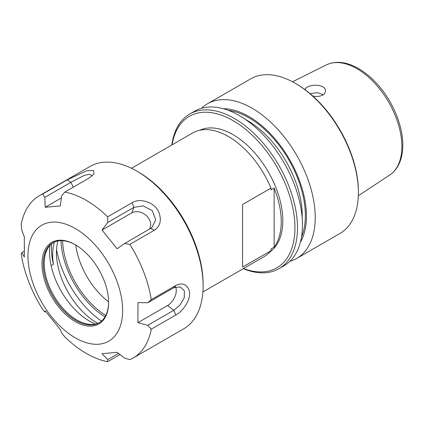 <?xml version="1.0" encoding="UTF-8"?>
<svg xmlns="http://www.w3.org/2000/svg" width="424" height="424" viewBox="0 0 424 424"><rect width="100%" height="100%" fill="white"/><g stroke="black" fill="none" stroke-linecap="round" stroke-linejoin="round"><path stroke-width="0.64" d="M202.9 291.972L264.072 256.658A71.412 41.229 -120 0 0 270.973 250.706L242.565 267.104L242.565 204.511L270.973 188.113A71.412 41.229 -120 0 0 192.66 132.966L131.488 168.28M274.127 247.15L274.127 188.023A70.299 40.587 60 0 1 281.229 221.688A70.299 40.587 60 0 1 274.127 247.15L270.973 248.973L270.973 250.706M270.973 188.113L270.973 189.846L274.127 188.023M270.009 251.835A70.299 40.587 -120 0 0 282.808 220.777A70.299 40.587 -120 0 0 253.298 151.294A70.299 40.587 -120 0 0 199.805 130.237M108.592 301.846A55.793 32.213 60 0 1 75.779 245.019M243.286 268.657A89.268 51.537 -120 0 0 278.992 268.657A89.268 51.537 -120 0 0 297.484 227.794A89.268 51.537 -120 0 0 258.518 137.959A89.268 51.537 -120 0 0 189.729 114.04A89.268 51.537 -120 0 0 171.874 144.966M172.128 144.817A87.482 50.509 60 0 1 238.341 123.93A87.482 50.509 60 0 1 294.956 227.794A87.482 50.509 60 0 1 243.54 268.509M278.992 268.657L283.979 265.779A89.268 51.537 -120 0 0 302.466 224.916A89.268 51.537 -120 0 0 263.5 135.081A89.268 51.537 -120 0 0 194.711 111.168L189.729 114.04M358.391 192.623L358.391 191.531A87.927 50.763 -120 0 0 296.222 83.846L295.274 83.295A89.268 51.537 60 0 1 358.391 192.623A89.268 51.537 60 0 1 339.905 233.492L296.731 258.412A89.268 51.537 -120 0 0 315.223 217.549A89.268 51.537 -120 0 0 276.257 127.714A89.268 51.537 -120 0 0 207.469 103.8A89.268 51.537 -120 0 0 201.548 108.274M207.469 103.8L250.642 78.875A89.268 51.537 60 0 1 295.274 83.295M289.899 261.306A89.268 51.537 -120 0 0 296.731 258.412M300.362 242.369A81.376 46.985 -120 0 0 306.42 216.187A81.376 46.985 -120 0 0 223.178 108.682M310.198 93.752L317.279 92.665L323.337 94.674M305.02 89.65C306.308 83.857 326.077 83.263 325.42 91.028C325.372 92.75 324.392 94.144 322.468 95.215C319.691 96.524 316.452 96.778 312.764 95.983M118.487 353.42L107.765 359.605L107.664 361.667A93.731 54.113 -120 0 1 64.798 336.916L61.724 333.026L60.256 329.57L45.225 310.866L44.817 311.99L42.633 309.345A93.731 54.113 -120 0 1 21.2 254.103L21.794 252.656L24.02 251.374M45.665 311.502L44.817 311.99M151.262 329.194L175.833 315.006C183.507 310.919 191.574 298.634 189.221 290.567C186.825 284.154 182.362 282.453 175.833 285.453L151.262 299.641L147.695 302.8L173.755 287.758L180.232 286.847L184.403 290.859L184.223 297.876L179.914 305.142L173.755 310.299L147.695 325.346L151.262 329.194A93.731 54.113 -120 0 1 133.094 358.047A93.731 54.113 -120 0 1 129.829 359.685L124.672 358.1L117.066 352.344L102.03 353.69L107.765 359.605M107.664 361.667L119.981 354.554M147.695 325.346L137.954 322.627L167.613 305.508A12.275 7.086 120 0 0 175.589 286.937M137.954 322.627L137.954 302.582L147.695 302.8M107.664 216.828L107.765 222.436L133.825 207.389L143.153 205.894L152.306 210.654L155.709 219.786L151.877 227.646L124.672 243.471L129.823 244.399L154.4 230.211C160.463 225.987 161.862 219.802 158.592 211.645C154.076 201.792 139.629 197.913 132.235 202.64L107.664 216.828A93.731 54.113 -120 0 0 64.798 192.083L89.369 177.894L93.916 174.105L93.619 170.49L86.952 170.649L67.204 179.871L42.633 194.059L44.817 197.361L70.872 182.32L84.1 175.467L89.612 174.232L92.035 175.674L92.066 176.05M149.312 229.246A12.275 9.678 35.1 0 0 146.391 215.662A12.275 9.678 35.1 0 0 131.689 212.928L102.03 230.047L107.765 222.436M44.817 197.361L45.225 207.272L60.256 205.932L61.724 195.851L64.798 192.083M42.633 194.059A93.731 54.113 -120 0 0 39.368 195.703A93.731 54.113 -120 0 0 21.2 224.55L21.794 230.115L24.338 236.989L24.338 257.034L21.794 252.656M39.368 195.703L89.978 166.478A93.731 54.113 60 0 1 115.407 162.858A93.731 54.113 60 0 1 136.841 171.121A93.731 54.113 60 0 1 203.117 285.919A93.731 54.113 60 0 1 183.703 328.823L133.094 358.047M151.262 299.641A93.731 54.113 -120 0 0 129.829 244.399M124.672 243.471L117.066 248.75L102.03 230.047M59.985 222.616A66.95 38.653 60 0 1 121.995 301.188A66.95 38.653 60 0 1 75.297 337.849A66.95 38.653 60 0 1 28.599 265.18A66.95 38.653 60 0 1 59.985 222.616M45.225 207.272L61.422 197.918M105.74 315.445A63.324 36.559 60 0 1 62.582 240.689M61.003 240.652A64.443 37.206 -120 0 0 104.982 316.829M101.426 321.116A72.531 41.875 60 0 1 56.535 249.429M203.117 285.919L203.117 284.096A91.499 52.825 -120 0 0 138.42 172.033L136.841 171.121M108.592 302.042A46.195 26.67 60 0 1 99.025 322.828A46.195 26.67 60 0 1 75.928 320.539A46.195 26.67 60 0 1 45.75 279.829A46.195 26.67 60 0 1 52.83 242.814A46.195 26.67 60 0 1 75.615 244.924M75.297 321.631A47.085 27.184 -120 0 0 108.592 302.407A47.085 27.184 -120 0 0 75.297 244.738A47.085 27.184 -120 0 0 42.003 263.961A47.085 27.184 -120 0 0 75.297 321.631M99.497 322.542A46.195 26.67 60 0 1 88.531 324.238A46.195 26.67 60 0 1 76.877 319.993A46.195 26.67 60 0 1 46.359 251.199A46.195 26.67 60 0 1 53.307 242.549M51.14 265.747L53.435 264.422A57.463 33.178 60 0 1 53.541 245.565A57.463 33.178 60 0 1 54.463 241.993M57.913 240.954A57.463 33.178 -120 0 0 57.33 243.381A57.463 33.178 -120 0 0 97.7 323.353M53.435 264.422A59.137 34.143 60 0 1 51.702 243.705M95.421 324.031A56.503 32.621 60 0 1 89.501 321.122A56.503 32.621 60 0 1 49.99 245.332M245.342 119.377A77.661 44.838 60 0 1 302.217 215.583A77.661 44.838 60 0 1 302.18 217.83M301.496 237.096A79.892 46.126 -120 0 0 305.37 215.583A79.892 46.126 -120 0 0 228.308 110.335M389.82 174.932C392.831 172.923 395.343 170.294 397.357 167.051C400.987 161.078 402.8 153.774 402.8 145.141C402.948 125.981 393.075 102.014 378.288 85.235C371.721 77.719 364.714 71.921 357.273 67.84C345.846 61.676 335.522 60.706 326.31 64.93A63.547 36.692 60 0 1 374.869 83.348A63.547 36.692 60 0 1 401.878 146.524A63.547 36.692 60 0 1 389.82 174.932L358.333 195.777M173.755 287.758L175.833 285.453M167.613 305.508L173.755 310.299L175.833 315.006M131.689 212.928L133.825 207.389L132.235 202.64M150.732 228.425L154.4 230.211M73.347 187.143L70.872 182.32L67.204 179.871M326.31 64.93L292.518 81.774"/></g></svg>
